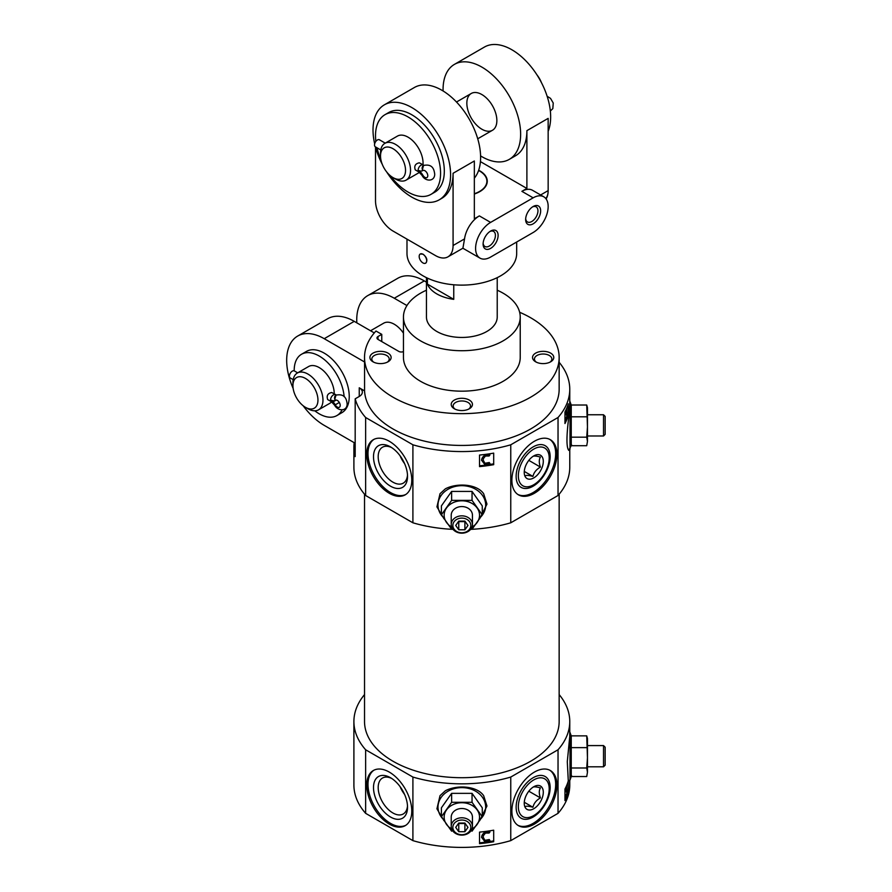 <?xml version="1.0" encoding="UTF-8"?>
<svg xmlns="http://www.w3.org/2000/svg" width="892" height="892" viewBox="0 0 892 892"><rect width="100%" height="100%" fill="white"/><g stroke="black" fill="none" stroke-linecap="round" stroke-linejoin="round"><path stroke-width="1.34" d="M336.351 395.011L331.735 392.513C327.765 393.35 326.405 395.691 327.676 399.56L331.411 401.723L334.567 405.169C337.778 411.346 347.155 411.647 347.144 403.909C346.709 400.82 345.962 393.082 335.95 395.156A4.07 3.323 58.3 0 0 335.236 400.263A4.07 2.353 60 0 1 335.292 400.229A4.07 2.353 60 0 1 339.361 402.582A4.07 2.353 60 0 1 339.361 407.276A4.07 2.353 60 0 1 335.236 404.834L339.306 402.493M292.933 385.645A17.695 10.213 60 0 1 305.443 378.42A17.695 10.213 60 0 1 317.953 400.084A17.695 10.213 60 0 1 305.443 407.31A17.695 10.213 60 0 1 292.933 385.645L292.933 382.757A21.23 12.254 60 0 1 297.337 373.034L308.599 366.534A21.23 12.254 60 0 1 319.213 367.582A21.23 12.254 60 0 1 334.221 393.941M331.612 401.846A21.23 12.254 60 0 1 329.828 403.307L318.567 409.807A21.23 12.254 60 0 1 307.952 408.759L305.443 407.31M297.337 373.034A21.23 12.254 60 0 1 307.952 374.082A21.23 12.254 60 0 1 321.822 392.792A21.23 12.254 60 0 1 318.567 409.807M381.765 341.58L381.765 334.355L375.978 331.021A97.317 56.185 0 0 0 364.527 357.469A97.317 56.185 0 0 0 461.833 413.654A97.317 56.185 0 0 0 559.15 357.469A97.317 56.185 0 0 0 519.646 312.278M359.242 387.808A10.615 6.133 180 0 1 362.353 392.145A10.615 6.133 180 0 1 359.242 396.472L359.242 387.808L364.56 390.874L364.56 361.985A97.317 56.185 180 0 1 364.527 360.357L364.527 357.469M364.56 390.874A97.317 56.185 0 0 0 463.238 445.431A97.317 56.185 0 0 0 559.15 389.258L559.15 357.469M535.646 361.806A10.615 6.133 0 0 0 550.665 361.806A10.615 6.133 0 0 0 550.665 353.132A10.615 6.133 0 0 0 535.646 353.132A10.615 6.133 0 0 0 535.646 361.806L535.646 361.806M426.454 290.212A58.393 33.706 0 0 0 403.452 317.017L403.452 357.469A58.393 33.706 0 0 0 420.545 381.308A58.393 33.706 0 0 0 484.178 388.611A58.393 33.706 0 0 0 520.226 357.469L520.226 317.017A58.393 33.706 0 0 0 497.223 290.212M403.452 351.582A3.535 2.04 180 0 1 398.791 351.403L378.007 339.417A3.535 2.04 180 0 1 376.97 337.968A3.535 2.04 180 0 1 378.007 336.518L381.765 334.355M454.329 408.759A10.615 6.133 0 0 0 469.337 408.759A10.615 6.133 0 0 0 469.337 400.084A10.615 6.133 0 0 0 454.329 400.084A10.615 6.133 0 0 0 454.329 408.759L454.329 408.759M373.012 361.806A10.615 6.133 0 0 0 388.02 361.806A10.615 6.133 0 0 0 388.02 353.132A10.615 6.133 0 0 0 373.012 353.132A10.615 6.133 0 0 0 373.012 361.806L373.012 361.806M353.901 447.037L353.901 467.263A107.932 62.317 0 0 0 365.631 495.506L365.631 417.501A107.932 62.317 0 0 1 355.183 398.824L355.183 456.604A107.932 62.317 180 0 1 353.901 447.037A107.932 62.317 180 0 1 354.169 442.666L324.22 425.373A53.085 30.64 60 0 1 303.146 405.737M293.145 388.421A53.085 30.64 60 0 1 297.672 336.061L327.698 318.723A53.085 30.64 60 0 1 354.236 321.354L374.294 332.928M297.672 336.061A53.085 30.64 60 0 1 324.22 338.692L364.56 361.985M406.93 305.543L394.275 298.24A53.085 30.64 -120 0 0 367.738 295.609A53.085 30.64 -120 0 0 356.822 322.848M367.738 295.609L397.765 278.282A53.085 30.64 60 0 1 424.302 280.902L426.454 282.14M355.183 398.824L359.242 396.472M365.631 417.501L412.907 444.796A107.932 62.317 0 0 0 510.759 444.796L558.035 417.501A107.932 62.317 0 0 0 569.765 389.258A107.932 62.317 0 0 0 559.15 362.308M571.248 767.99L571.248 776.542L586.724 776.542L587.46 772.26L586.724 767.99L571.248 767.99L571.248 735.855L569.765 731.897M569.765 780.489L569.765 785.083A107.932 62.317 0 0 1 558.035 813.337L558.035 749.771A107.932 62.317 0 0 0 569.765 721.528A107.932 62.317 0 0 0 559.15 694.578M567.312 792.408L568.304 792.408A107.932 62.317 180 0 1 564.959 800.581L564.959 789.03A107.932 62.317 0 0 0 568.282 780.935L567.29 761.657L569.765 736.357L569.765 721.528M571.594 775.672L569.999 780.043L568.304 780.968L568.304 792.408M470.82 827.375A8.987 7.337 0 0 1 457.34 833.73A8.987 7.337 0 0 1 457.34 821.019A8.987 7.337 0 0 1 470.82 827.375M464.899 831.712L458.767 831.712L455.712 827.375L458.767 823.048L464.899 823.048L467.965 827.375L464.899 831.712L464.899 823.539L458.767 823.539L458.767 831.712M444.026 820.763L436.935 808.799L440.012 795.664L445.364 790.758C456.704 784.726 476.885 785.685 483.654 795.675L486.965 806.034L479.64 820.763M558.035 813.337L510.759 840.632A107.932 62.317 0 0 1 412.907 840.632L412.907 777.066A107.932 62.317 0 0 0 510.759 777.066L558.035 749.771M510.759 840.632L510.759 777.066M493.689 841.736A107.932 62.317 180 0 1 479.528 843.665L479.528 832.113A107.932 62.317 0 0 0 493.689 830.184L493.689 841.736M571.248 437.169L571.248 445.71L586.724 445.71L587.46 441.44L586.724 437.169L571.248 437.169L571.248 405.024L569.765 401.077M571.594 444.852L568.795 450.393C566.453 447.739 566.364 437.415 568.505 419.418L569.765 405.525L569.765 389.258M569.765 449.668L569.765 467.263A107.932 62.317 0 0 1 558.035 495.506L558.035 417.501M568.304 415.36A107.932 62.317 180 0 1 564.959 423.533L564.959 411.97A107.932 62.317 0 0 0 568.304 403.797L568.304 415.36L567.312 415.36M470.82 525.444A8.987 7.337 0 0 1 457.34 531.799A8.987 7.337 0 0 1 457.34 519.088A8.987 7.337 0 0 1 470.82 525.444M464.899 529.781L458.767 529.781L455.712 525.444L458.767 521.118L464.899 521.118L467.965 525.444L464.899 529.781L464.899 521.608L458.767 521.608L458.767 529.781M444.026 518.832L436.935 506.868L440.012 493.733L445.364 488.827C456.704 482.795 476.885 483.743 483.654 493.744L486.965 504.103L479.64 518.832M453.047 529.369A107.932 62.317 0 0 1 412.907 522.801L412.907 444.796M470.619 529.369A107.932 62.317 0 0 0 510.759 522.801L510.759 444.796M493.689 464.676A107.932 62.317 180 0 1 479.528 466.616L479.528 455.054A107.932 62.317 0 0 0 493.689 453.125L493.689 464.676M364.527 694.578A107.932 62.317 0 0 0 353.901 721.528L353.901 785.083A107.932 62.317 0 0 0 365.631 813.337L365.631 749.771L412.907 777.066M353.901 721.528A107.932 62.317 0 0 0 365.631 749.771M566.866 412.126L566.866 408.748M566.866 789.175L566.866 785.807M485.203 465.145A106.516 61.492 180 0 1 479.528 465.78L479.528 455.054M488.325 464.71A106.516 61.492 180 0 0 493.689 463.829L493.689 453.125M485.203 842.193A106.516 61.492 180 0 1 479.528 842.84L479.528 832.113M488.325 841.758A106.516 61.492 180 0 0 493.689 840.877L493.689 830.184M412.907 840.632L365.631 813.337M364.527 494.213L364.527 721.528A97.317 56.185 0 0 0 393.026 761.255A97.317 56.185 0 0 0 499.074 773.431A97.317 56.185 0 0 0 559.15 721.528L559.15 494.213M558.035 495.506L510.759 522.801M412.907 522.801L365.631 495.506M403.452 317.017A58.393 33.706 0 0 0 420.545 340.856A58.393 33.706 0 0 0 484.178 348.159A58.393 33.706 0 0 0 520.226 317.017M426.454 277.646L426.454 317.017A35.39 20.427 0 0 0 436.812 331.467A35.39 20.427 0 0 0 475.38 335.894A35.39 20.427 0 0 0 497.223 317.017L497.223 277.646M481.58 837.521L482.048 835.347C483.765 832.225 486.363 831.154 489.853 832.147L489.084 833.039L485.449 833.095L483.375 835.681L483.174 837.521L483.33 839.104L484.925 840.955L489.284 840.186L490.076 840.866L485.248 842.204L481.624 837.309M482.048 835.347L481.624 836.685M483.174 837.187L484.925 840.32L489.284 839.55L490.076 840.866M481.58 460.462L482.048 458.298C483.765 455.165 486.363 454.106 489.853 455.087L489.084 455.99L485.449 456.035L483.375 458.633L483.174 460.473L483.33 462.045L484.925 463.896L489.284 463.126L490.076 463.807L485.248 465.145L481.624 460.25M482.048 458.298L481.624 459.625M483.174 460.127L484.925 463.271L489.284 462.502L490.076 463.807M564.959 795.943L565.573 794.538L566.665 794.538L566.777 790.903L564.959 791.895M564.959 418.894L565.573 417.489L566.665 417.489L566.777 413.855L564.959 414.847M489.284 839.55L489.284 840.186M484.925 840.32L484.925 840.955M483.33 838.48L483.33 839.104M489.853 831.511L489.853 832.147M489.284 462.502L489.284 463.126M484.925 463.271L484.925 463.896M483.33 461.42L483.33 462.045M489.853 454.452L489.853 455.087M566.063 790.167L566.944 789.308C567.58 789.42 567.557 791.237 566.888 794.761L565.405 797.604L566.665 794.538M565.941 789.308L567.122 789.175L566.041 789.175M567.078 784.469L566.141 790.223M566.019 791.795L564.959 790.546M565.238 795.474L566.331 795.474M565.015 795.876L566.108 795.876M564.959 796.143L565.907 796.143M564.959 796.266L565.595 796.266M566.063 413.108L566.944 412.249C567.58 412.372 567.557 414.189 566.888 417.701L565.405 420.556L566.665 417.489M565.941 412.249L567.122 412.126L566.041 412.126M567.078 407.41L566.141 413.174M566.019 414.747L564.959 413.487M565.238 418.426L566.331 418.426M565.015 418.816L566.108 418.816M564.959 419.084L565.907 419.084M564.959 419.207L565.595 419.207M556.92 454.262A31.844 18.386 -60 0 1 543.016 486.307A31.844 18.386 -60 0 1 518.475 494.848A31.844 18.386 -60 0 1 518.475 458.075A31.844 18.386 -60 0 1 550.319 439.678A31.844 18.386 -60 0 1 556.92 454.262M389.269 441.261A31.844 18.386 60 0 1 410.075 469.326A31.844 18.386 60 0 1 405.191 494.848A31.844 18.386 60 0 1 373.347 476.462A31.844 18.386 60 0 1 373.347 439.678A31.844 18.386 60 0 1 389.269 441.261M556.92 785.083A31.844 18.386 -60 0 1 543.016 817.139A31.844 18.386 -60 0 1 518.475 825.669A31.844 18.386 -60 0 1 518.475 788.896A31.844 18.386 -60 0 1 550.319 770.51A31.844 18.386 -60 0 1 556.92 785.083M389.269 772.082A31.844 18.386 60 0 1 410.075 800.146A31.844 18.386 60 0 1 405.191 825.669A31.844 18.386 60 0 1 373.347 807.282A31.844 18.386 60 0 1 373.347 770.51A31.844 18.386 60 0 1 389.269 772.082M405.804 494.458A31.844 18.386 60 0 1 374.595 475.737A31.844 18.386 60 0 1 373.982 439.343M390.518 446.892L390.518 446.892A24.062 13.893 60 0 1 407.532 476.361A24.062 13.893 60 0 1 390.518 486.185A24.062 13.893 60 0 1 373.503 456.715A24.062 13.893 60 0 1 390.518 446.892M407.499 474.934A20.75 11.986 60 0 1 403.463 483.029A20.75 11.986 60 0 1 382.49 471.177A20.75 11.986 60 0 1 382.713 447.093A20.75 11.986 60 0 1 391.733 447.639M404.589 463.595A19.903 11.496 60 0 1 400.107 455.834M549.684 439.343A31.844 18.386 -60 0 1 555.671 453.537A31.844 18.386 -60 0 1 542.169 485.159A31.844 18.386 -60 0 1 517.862 494.458M550.163 456.715A24.062 13.893 -60 0 1 533.148 486.185A24.062 13.893 -60 0 1 516.134 476.361A24.062 13.893 -60 0 1 533.148 446.892A24.062 13.893 -60 0 1 550.163 456.715M405.804 825.29A31.844 18.386 60 0 1 374.595 806.558A31.844 18.386 60 0 1 373.982 770.164M390.518 777.724L390.518 777.724A24.062 13.893 60 0 1 407.532 807.193A24.062 13.893 60 0 1 390.518 817.016A24.062 13.893 60 0 1 373.503 787.547A24.062 13.893 60 0 1 390.518 777.724M407.499 805.766A20.75 11.986 60 0 1 403.463 813.85A20.75 11.986 60 0 1 382.49 802.008A20.75 11.986 60 0 1 382.713 777.913A20.75 11.986 60 0 1 391.733 778.471M404.589 794.426A19.903 11.496 60 0 1 400.107 786.655M549.684 770.164A31.844 18.386 -60 0 1 555.671 784.369A31.844 18.386 -60 0 1 542.169 815.979A31.844 18.386 -60 0 1 517.862 825.29M550.163 787.547A24.062 13.893 -60 0 1 533.148 817.016A24.062 13.893 -60 0 1 516.134 807.193A24.062 13.893 -60 0 1 533.148 777.724A24.062 13.893 -60 0 1 550.163 787.547M441.406 514.807L441.406 505.875L451.62 491.425L472.046 491.425L482.271 505.875L482.271 514.807L472.046 500.367L451.62 500.367L441.406 514.807L451.62 529.257M451.62 500.367L451.62 491.425M472.046 500.367L472.046 491.425M472.046 529.257L482.271 514.807M451.698 527.072A17.695 14.45 0 0 1 446.513 522.456A17.695 14.45 0 0 1 446.513 508.005A17.695 14.45 0 0 1 461.833 500.791A17.695 14.45 0 0 1 477.153 508.005A17.695 14.45 0 0 1 477.153 522.456A17.695 14.45 0 0 1 471.98 527.072M472.448 524.507A10.615 8.664 0 0 1 461.833 533.171A10.615 8.664 0 0 1 451.218 524.507A10.615 8.664 0 0 1 461.833 515.844A10.615 8.664 0 0 1 472.448 524.507L472.448 515.23A10.615 8.664 0 0 0 461.833 506.567A10.615 8.664 0 0 0 451.218 515.23L451.218 524.507M586.724 437.169L587.46 426.989L586.724 405.024L571.248 405.024M586.724 405.024L587.46 407.677L587.46 441.44L586.724 445.71M586.724 416.82L571.248 416.82M603.527 414.758L603.527 435.987L605.155 434.359L605.155 416.386L603.527 414.758L587.46 414.758M441.406 816.737L441.406 807.806L451.62 793.356L472.046 793.356L482.271 807.806L482.271 816.737L472.046 802.298L451.62 802.298L441.406 816.737L451.62 831.188M451.62 802.298L451.62 793.356M472.046 802.298L472.046 793.356M472.046 831.188L482.271 816.737M451.698 829.002A17.695 14.45 0 0 1 446.513 824.386A17.695 14.45 0 0 1 446.513 809.936A17.695 14.45 0 0 1 461.833 802.722A17.695 14.45 0 0 1 477.153 809.936A17.695 14.45 0 0 1 477.153 824.386A17.695 14.45 0 0 1 471.98 829.002M472.448 826.438A10.615 8.664 0 0 1 461.833 835.113A10.615 8.664 0 0 1 451.218 826.438A10.615 8.664 0 0 1 461.833 817.774A10.615 8.664 0 0 1 472.448 826.438L472.448 817.161A10.615 8.664 0 0 0 461.833 808.498A10.615 8.664 0 0 0 451.218 817.161L451.218 826.438M586.724 767.99L587.46 757.821L586.724 735.855L571.248 735.855M586.724 735.855L587.46 738.498L587.46 772.26L586.724 776.542M586.724 747.641L571.248 747.641M603.527 745.578L603.527 766.808L605.155 765.18L605.155 747.206L603.527 745.578L587.46 745.578M294.193 370.849A35.39 20.427 60 0 1 301.518 354.269L306.525 351.381A35.39 20.427 60 0 1 324.22 353.132A35.39 20.427 60 0 1 347.334 384.318A35.39 20.427 60 0 1 341.904 412.673L336.908 415.56A35.39 20.427 60 0 1 314.787 410.799M354.169 442.666L355.183 443.246M403.452 333.151A21.23 12.254 -120 0 0 394.275 324.242A21.23 12.254 -120 0 0 383.66 323.194L370.537 330.765M549.918 362.197A8.697 5.018 0 0 0 551.858 359.03A8.697 5.018 0 0 0 543.161 354.012A8.697 5.018 0 0 0 534.453 359.03A8.697 5.018 0 0 0 536.393 362.197M387.273 362.197A8.697 5.018 0 0 0 389.213 359.03A8.697 5.018 0 0 0 380.516 354.012A8.697 5.018 0 0 0 371.819 359.03A8.697 5.018 0 0 0 373.748 362.197M468.601 409.149A8.697 5.018 0 0 0 470.53 405.983A8.697 5.018 0 0 0 461.833 400.965A8.697 5.018 0 0 0 453.136 405.983A8.697 5.018 0 0 0 455.076 409.149M301.518 354.269A35.39 20.427 60 0 1 319.213 356.031A35.39 20.427 60 0 1 344.134 396.728M342.082 409.852A35.39 20.427 60 0 1 336.908 415.56M333.117 400.72A4.07 2.353 120 0 0 333.117 401.857L336.239 400.051M335.481 394.677A4.07 2.353 120 0 0 332.348 395.758A4.07 2.353 120 0 0 330.575 399.861L333.117 401.857M297.672 372.845L294.349 370.927A4.07 2.353 120 0 0 290.279 373.269A4.07 2.353 120 0 0 290.279 377.974L293.2 379.657M334.812 405.057L335.236 404.834A9.165 5.296 60 0 0 330.575 399.861A9.165 5.296 -120 0 0 335.158 400.307A9.165 5.296 -120 0 0 335.236 400.263L335.347 400.207M336.15 395.045A4.07 3.323 58.3 0 0 335.972 395.145L334.812 399.36A4.07 3.323 57.4 0 0 335.236 400.263L335.158 400.307M339.306 402.482L334.567 405.169M453.749 299.344A35.39 20.427 180 0 1 436.812 293.903A35.39 20.427 180 0 1 427.391 284.124L453.749 299.344L453.749 284.771M427.391 284.124L427.391 278.092M474.343 193.754A25.054 14.462 0 0 0 479.55 170.996A25.054 14.462 0 0 0 478.591 170.472M425.584 263.185L425.796 263.051C427.814 260.297 426.9 257.342 423.053 254.175L420.277 253.986A5.307 3.066 60 0 1 422.931 254.253A5.307 3.066 60 0 1 426.398 258.925A5.307 3.066 60 0 1 425.584 263.185A5.307 3.066 60 0 1 422.931 262.917A5.307 3.066 60 0 1 419.463 258.245A5.307 3.066 60 0 1 420.277 253.986M406.986 239.123L406.986 253.451A54.847 31.666 0 0 0 423.053 275.851A54.847 31.666 0 0 0 482.828 282.708A54.847 31.666 0 0 0 516.68 253.451L516.68 242.011M532.435 206.955A8.697 5.018 -60 0 1 536.148 206.855A8.697 5.018 -60 0 1 536.148 216.901A8.697 5.018 -60 0 1 527.44 221.93A8.697 5.018 -60 0 1 525.678 218.663M374.662 143.813A54.847 31.666 60 0 1 384.363 104.832A54.847 31.666 60 0 1 411.792 107.542A54.847 31.666 60 0 1 447.628 155.877A54.847 31.666 60 0 1 439.221 199.83L441.718 198.381A54.847 31.666 60 0 0 453.08 173.282L474.343 160.995L474.343 218.785L479.35 215.897A21.23 12.254 -60 0 0 464.542 238.889L462.915 248.21L447.951 256.851A24.775 14.305 60 0 1 435.564 255.625L393.026 231.061A24.775 14.305 60 0 1 375.51 200.722L375.51 147.202M453.08 173.282L453.08 245.512A24.775 14.305 60 0 1 447.951 256.851M480.576 155.91A54.847 31.666 -120 0 0 481.858 156.669A54.847 31.666 -120 0 0 509.276 159.378L515.531 155.765A54.847 31.666 -120 0 0 526.893 130.656L548.156 118.38L548.156 190.609A24.775 14.305 60 0 1 546.105 198.938M490.611 257.063L533.148 232.511A21.23 12.254 120 0 0 547.019 213.801A21.23 12.254 120 0 0 543.763 196.786A21.23 12.254 120 0 0 533.148 197.834L490.611 222.398A21.23 12.254 120 0 0 476.741 241.108A21.23 12.254 120 0 0 479.996 258.123A21.23 12.254 120 0 0 490.611 257.063M533.148 197.834L521.887 191.334A21.23 12.254 -60 0 1 532.502 190.286L543.763 196.786M439.221 199.83A54.847 31.666 60 0 1 386.649 171.911M382.255 164.318A54.847 31.666 60 0 1 375.409 146.857M384.363 104.832L414.39 87.494A54.847 31.666 60 0 1 441.819 90.215A54.847 31.666 60 0 1 475.904 133.298A54.847 31.666 60 0 1 474.343 178.166M509.276 159.378A54.847 31.666 -120 0 0 509.276 96.046A54.847 31.666 -120 0 0 454.429 64.38L484.456 47.042A54.847 31.666 60 0 1 511.874 49.762A54.847 31.666 60 0 1 548.156 131.314M454.429 64.38A54.847 31.666 -120 0 0 443.09 90.973M521.887 191.334L526.893 188.446L526.893 130.656M474.343 194.01A25.433 14.685 0 0 0 487.266 181.221A25.433 14.685 0 0 0 478.67 170.216M526.893 188.446L480.42 161.619M540.619 194.969L548.156 190.609A21.23 12.254 60 0 1 545.815 198.559M490.611 231.061A10.615 6.133 -60 0 1 498.115 235.399A10.615 6.133 -60 0 1 490.611 248.4A10.615 6.133 -60 0 1 483.107 244.062A10.615 6.133 -60 0 1 490.611 231.061L490.611 231.061M533.148 206.509A10.615 6.133 -60 0 1 540.652 210.835A10.615 6.133 -60 0 1 533.148 223.836A10.615 6.133 -60 0 1 525.644 219.51A10.615 6.133 -60 0 1 533.148 206.509L533.148 206.509M481.858 129.217A21.23 12.254 -120 0 0 492.473 130.265A21.23 12.254 -120 0 0 495.718 113.251A21.23 12.254 -120 0 0 481.858 94.541A21.23 12.254 -120 0 0 471.232 93.493A21.23 12.254 -120 0 0 467.988 110.508A21.23 12.254 -120 0 0 481.858 129.217M489.898 231.507A8.697 5.018 -60 0 1 493.611 231.418A8.697 5.018 -60 0 1 493.611 241.464A8.697 5.018 -60 0 1 484.902 246.482A8.697 5.018 -60 0 1 483.141 243.226M380.516 155.944A17.695 10.213 60 0 1 393.026 148.719A17.695 10.213 60 0 1 405.537 170.383A17.695 10.213 60 0 1 393.026 177.608A17.695 10.213 60 0 1 380.516 155.944L380.516 153.056A21.23 12.254 60 0 1 384.909 143.333L397.419 136.108A21.23 12.254 60 0 1 408.034 137.156A21.23 12.254 60 0 1 422.975 164.92M419.452 172.346A21.23 12.254 60 0 1 418.649 172.881L406.139 180.106A21.23 12.254 60 0 1 395.524 179.058L393.026 177.608M384.909 143.333A21.23 12.254 60 0 1 395.524 144.381A21.23 12.254 60 0 1 409.395 163.091A21.23 12.254 60 0 1 406.139 180.106M423.923 165.31L419.318 162.812C415.337 163.649 413.977 165.99 415.248 169.859L418.772 171.9M375.855 141.371A46.005 26.559 60 0 1 385.032 114.655A46.005 26.559 60 0 1 408.034 116.93A46.005 26.559 60 0 1 438.095 157.471A46.005 26.559 60 0 1 431.037 194.333A46.005 26.559 60 0 1 390.194 175.601M380.839 159.389A46.005 26.559 60 0 1 376.993 147.771M385.032 114.655L388.789 112.492A46.005 26.559 60 0 1 411.792 114.767A46.005 26.559 60 0 1 441.841 155.308A46.005 26.559 60 0 1 434.794 192.17L431.037 194.333M537.017 74.961A17.695 10.213 60 0 1 541.411 82.566M423.064 164.975A4.07 2.353 120 0 0 419.92 166.057A4.07 2.353 120 0 0 418.147 170.16A4.07 2.353 120 0 0 418.147 170.182A9.165 5.296 60 0 1 422.808 175.166L422.139 175.501C425.094 181.589 434.638 182.035 434.727 174.141C434.17 170.963 433.545 163.381 423.522 165.455A4.07 3.323 58.3 0 0 422.808 170.562L422.808 170.562A4.07 2.353 60 0 1 422.864 170.528A4.07 2.353 60 0 1 426.933 172.881A4.07 2.353 60 0 1 426.933 177.586A4.07 2.353 60 0 1 422.819 175.144M418.17 170.171L418.147 170.182A4.07 2.353 120 0 0 418.995 172.044L422.139 175.501M385.244 143.144L379.423 139.776A4.07 2.353 120 0 0 375.354 142.129A4.07 2.353 120 0 0 375.354 146.823L380.784 149.956M418.147 170.16A9.165 5.296 -120 0 0 422.73 170.606A9.165 5.296 -120 0 0 422.808 170.562L422.92 170.506M423.722 165.343A4.07 3.323 58.3 0 0 423.544 165.444L422.395 169.658A4.07 3.323 57.4 0 0 422.819 170.562L422.73 170.606M533.773 484.724A21.821 12.6 120 0 0 549.193 457.462A21.821 12.6 120 0 0 533.617 449.178A21.821 12.6 120 0 0 518.341 475.637A21.821 12.6 120 0 0 533.304 484.98A21.821 12.6 120 0 0 533.773 484.724M533.773 477.9A13.469 7.772 120 0 0 543.295 461.409A13.469 7.772 120 0 0 533.773 455.912A13.469 7.772 120 0 0 524.251 472.403A13.469 7.772 120 0 0 533.773 477.9M525.41 475.748C526.38 475.102 528.889 475.325 532.925 476.417C533.884 472.459 536.393 469.348 540.429 467.085C538.913 462.881 538.913 459.547 540.429 457.072C536.438 455.979 533.929 455.756 532.925 456.403M524.351 471.467L532.925 476.417M528.822 460.372L540.429 467.085M533.773 815.544A21.821 12.6 120 0 0 549.193 788.283A21.821 12.6 120 0 0 533.617 779.998A21.821 12.6 120 0 0 518.341 806.457A21.821 12.6 120 0 0 533.304 815.812A21.821 12.6 120 0 0 533.773 815.544M533.773 808.721A13.469 7.772 120 0 0 543.295 792.23A13.469 7.772 120 0 0 533.773 786.733A13.469 7.772 120 0 0 524.251 803.224A13.469 7.772 120 0 0 533.773 808.721M525.41 806.569C526.38 805.922 528.889 806.145 532.925 807.249C533.884 803.291 536.393 800.169 540.429 797.905C538.913 793.702 538.913 790.368 540.429 787.892C536.438 786.8 533.929 786.577 532.925 787.223M524.351 802.298L532.925 807.249M528.822 791.204L540.429 797.905M330.575 399.861A4.07 2.353 120 0 0 331.411 401.723M354.236 321.354L324.22 338.692M424.302 280.902L394.275 298.24M569.999 780.043L569.999 732.354M569.999 449.211L569.999 401.523M564.959 790.713L565.517 790.713M564.959 413.665L565.517 413.665M442.577 516.635A23.839 19.468 0 0 1 454.441 486.642A23.839 19.468 0 0 1 485.683 505.151A23.839 19.468 0 0 1 481.089 516.635M442.577 818.566A23.839 19.468 0 0 1 454.441 788.584A23.839 19.468 0 0 1 485.683 807.082A23.839 19.468 0 0 1 481.089 818.566M378.007 339.417L378.007 336.518M464.542 238.889L453.08 245.512M490.611 222.398L479.35 215.897M603.527 435.987L587.46 435.987M603.527 766.808L587.46 766.808M479.996 258.123L462.87 248.232M477.722 138.784L492.473 130.265M456.492 102.011L471.232 93.493M550.342 111.009L552.828 108.623L553.241 103.026L550.531 98.388L547.142 96.258M549.193 457.462L549.16 455.99M533.304 484.98L532.022 485.683M549.193 788.283L549.16 786.822M533.304 815.812L532.022 816.503"/></g></svg>
